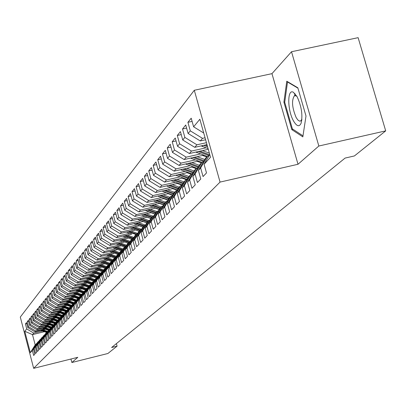 <?xml version="1.0" encoding="UTF-8"?>
<svg xmlns="http://www.w3.org/2000/svg" width="406" height="406" viewBox="0 0 406 406"><rect width="100%" height="100%" fill="white"/><g stroke="black" fill="none" stroke-linecap="round" stroke-linejoin="round"><path stroke-width="0.61" d="M194.301 90.269L20.3 317.056L33.657 368.333L220.052 182.091L194.301 90.269L271.959 73.659L298.014 164.273L318.837 146.018L291.518 51.735L271.959 73.659M291.518 51.735L358.122 37.667L385.7 130.874L318.837 146.018M44.376 331.712L32.5 334.62L24.766 331.271L30.343 352.672L32.358 350.485L33.662 355.468L34.784 354.286L33.475 349.272L34.226 348.46L35.535 353.489L36.677 352.281L35.358 347.231L36.124 346.404L37.443 351.474L38.606 350.246L37.276 345.156L38.047 344.313L39.387 349.424L40.564 348.175L39.225 343.04L40.011 342.187L41.361 347.338L42.559 346.074L41.204 340.893L42.006 340.025L43.366 345.222L44.589 343.933L43.219 338.705L44.036 337.822L45.411 343.065L46.649 341.75L45.269 336.483L46.101 335.584L47.487 340.867L48.75 339.533L47.355 334.219L48.202 333.306L49.603 338.634L50.887 337.274L49.481 331.915L50.339 330.986L51.755 336.361L53.064 334.98L51.643 329.57L52.516 328.621L53.947 334.047L55.277 332.641L53.846 327.185L54.734 326.221L56.175 331.692L57.535 330.261L56.084 324.754L56.992 323.77L58.449 329.291L59.829 327.835L58.368 322.283L59.291 321.278L60.758 326.85L62.169 325.363L60.692 319.761L61.631 318.74L63.118 324.364L64.554 322.846L63.057 317.193L64.021 316.152L65.518 321.826L66.98 320.283L65.473 314.574L66.452 313.513L67.964 319.243L69.456 317.67L67.929 311.909L68.929 310.829L70.456 316.609L71.979 315.005L70.436 309.189L71.451 308.088L72.999 313.924L74.547 312.29L72.994 306.418L74.029 305.297L75.592 311.189L77.17 309.519L75.597 303.597L76.653 302.45L78.231 308.398L79.845 306.697L78.256 300.714L79.332 299.547L80.926 305.551L82.57 303.815L80.967 297.776L82.063 296.583L83.677 302.648L85.356 300.876L83.727 294.776L84.854 293.558L86.483 299.684L88.193 297.877L86.549 291.716L87.696 290.473L89.345 296.659L91.091 294.817L89.432 288.595L90.599 287.326L92.269 293.574L94.05 291.691L92.37 285.403L93.563 284.109L95.253 290.422L97.075 288.499L95.374 282.15L96.592 280.825L98.298 287.204L100.16 285.24L98.44 278.826L99.683 277.476L101.414 283.916L103.312 281.911L101.571 275.425L102.845 274.045L104.591 280.561L106.534 278.511L104.773 271.954L106.073 270.548L107.844 277.125L109.828 275.035L108.042 268.407L109.371 266.965L111.163 273.619L113.193 271.477L111.386 264.783L112.746 263.306L114.558 270.036L116.634 267.843L114.807 261.073L116.197 259.566L118.029 266.366L120.156 264.123L118.303 257.282L119.724 255.739L121.582 262.616L123.754 260.322L121.881 253.4L123.338 251.827L125.221 258.774L127.438 256.43L125.545 249.431L127.032 247.817L128.941 254.846L131.214 252.446L129.291 245.366L130.818 243.712L132.747 250.827L135.076 248.365L133.127 241.205L134.69 239.515L136.644 246.706L139.03 244.189L137.061 236.942L138.659 235.211L140.638 242.489L143.085 239.91L141.085 232.577L142.724 230.801L144.734 238.17L147.236 235.521L145.211 228.101L146.891 226.284L148.926 233.739L151.494 231.024L149.438 223.518L151.164 221.651L153.229 229.197L155.858 226.416L153.778 218.814L155.544 216.9L157.635 224.538L160.34 221.686L158.223 213.992L160.035 212.028L162.161 219.763L164.932 216.834L162.791 209.039L164.648 207.024L166.805 214.86L169.647 211.856L167.475 203.959L169.383 201.894L171.571 209.826L174.489 206.74L172.281 198.747L174.245 196.621L176.463 204.654L179.462 201.488L177.224 193.388L179.239 191.206L181.492 199.346L184.573 196.093L182.299 187.882L184.37 185.638L186.658 193.89L189.825 190.541L187.516 182.223L189.643 179.919L191.967 188.282L195.23 184.837L192.88 176.407L195.073 174.032L197.433 182.512L200.787 178.97L198.402 170.424L200.655 167.982L203.051 176.574L206.502 172.931L204.081 164.263L210.521 157.279L199.864 119.242L193.611 126.809L191.206 118.212L187.902 122.307L190.287 130.839L188.1 133.483L185.735 125.002L182.522 128.986L184.867 137.401L182.741 139.974L180.416 131.605L177.295 135.477L179.599 143.775L177.534 146.277L175.24 138.025L172.21 141.79L174.478 149.976L172.469 152.412L170.21 144.267L167.262 147.931L169.495 156.011L167.541 158.381L165.318 150.337L162.446 153.904L164.648 161.882L162.745 164.186L160.553 156.249L157.756 159.72L159.928 167.597L158.076 169.845L155.914 162.004L153.189 165.389L155.331 173.164L153.524 175.351L151.397 167.612L148.743 170.906L150.854 178.589L149.093 180.721L146.997 173.078L144.409 176.285L146.49 183.872L144.775 185.953L142.704 178.401L140.182 181.533L142.232 189.029L140.562 191.053L138.522 183.593L136.061 186.648L138.086 194.053L136.452 196.027L134.442 188.658L132.041 191.637L134.036 198.95L132.447 200.879L130.458 193.596L128.118 196.504L130.087 203.736L128.535 205.614L126.576 198.417L124.287 201.254L126.23 208.405L124.718 210.242L122.785 203.127L120.552 205.893L122.47 212.962L120.988 214.754L119.08 207.72L116.898 210.425L118.791 217.413L117.344 219.164L115.461 212.211L113.33 214.855L115.202 221.762L113.787 223.473L111.929 216.596L109.848 219.179L111.691 226.01L110.31 227.685L108.473 220.879L106.438 223.407L108.265 230.161L106.91 231.801L105.098 225.071L103.109 227.543L104.91 234.226L103.591 235.825L101.794 229.167L99.851 231.582L101.632 238.195L100.338 239.758L98.567 233.176L96.664 235.536L98.425 242.077L97.161 243.61L95.41 237.094L93.547 239.408L95.283 245.879L94.05 247.376L92.319 240.931L90.497 243.194L92.213 249.599L91.005 251.065L89.295 244.686L87.508 246.899L89.208 253.237L88.021 254.674L86.331 248.36L84.585 250.527L86.265 256.805L85.103 258.211L83.433 251.959L81.723 254.08L83.382 260.297L82.245 261.672L80.591 255.481L78.916 257.561L80.555 263.712L79.444 265.062L77.81 258.932L76.171 260.972L77.79 267.062L76.704 268.381L75.085 262.317L73.476 264.311L75.08 270.345L74.014 271.639L72.415 265.631L70.837 267.59L72.425 273.563L71.375 274.832L69.796 268.879L68.249 270.802L69.822 276.714L68.792 277.958L67.229 272.066L65.711 273.948L67.269 279.81L66.259 281.028L64.711 275.192L63.224 277.034L64.762 282.84L63.772 284.038L62.245 278.252L60.783 280.064L62.306 285.814L61.336 286.991L59.819 281.262L58.388 283.033L59.895 288.732L58.946 289.884L57.444 284.21L56.038 285.951L57.53 291.594L56.596 292.726L55.114 287.103L53.734 288.813L55.211 294.406L54.297 295.517L52.826 289.94L51.471 291.62L52.932 297.167L52.034 298.253L50.577 292.731L49.248 294.38L50.699 299.872L49.816 300.942L48.37 295.466L47.066 297.085L48.502 302.531L47.634 303.581L46.208 298.156L44.924 299.745L46.345 305.145L45.492 306.175L44.076 300.795L42.823 302.358L44.229 307.707L43.391 308.722L41.991 303.389L40.752 304.921L42.148 310.23L41.326 311.224L39.935 305.936L38.722 307.443L40.103 312.706L39.296 313.681L37.92 308.438L36.723 309.92L38.093 315.137L37.296 316.101L35.936 310.9L34.764 312.356L36.119 317.528L35.337 318.477L33.987 313.32L32.835 314.751L34.175 319.882L33.409 320.811L32.074 315.695L30.937 317.101L32.267 322.191L31.516 323.105L30.186 318.035L29.075 319.415L30.389 324.465L29.648 325.363L28.334 320.334L27.238 321.694L28.547 326.698L27.816 327.581L26.517 322.592L25.436 323.932L26.781 323.602M24.766 331.271L26.73 328.896L25.436 323.932M385.7 130.874L354.423 155.94L345.09 158.081L111.62 347.495L117.085 346.135L116.41 343.608M45.497 329.246L34.916 331.834L35.667 330.961L44.35 328.845M27.816 327.581L34.916 331.834M28.547 326.698L35.667 330.961M30.343 352.672L35.195 344.922L36.971 343.374M32.358 350.485L36.504 343.491M47.492 327.043L36.809 329.647L37.57 328.764L46.325 326.632M29.648 325.363L36.809 329.647M30.389 324.465L37.57 328.764M33.475 349.272L37.636 342.248L38.874 341.294M34.226 348.46L38.397 341.41M49.522 324.8L38.732 327.429L39.509 326.531L48.334 324.379M31.516 323.105L38.732 327.429M32.267 322.191L39.509 326.531M35.358 347.231L39.555 340.147L40.813 339.177M36.124 346.404L40.326 339.299M51.587 322.516L40.686 325.17L41.478 324.257L50.38 322.09M33.409 320.811L40.686 325.17M34.175 319.882L41.478 324.257M37.276 345.156L41.503 338.015L42.782 337.031M38.047 344.313L42.29 337.147M53.688 320.197L42.676 322.877L43.483 321.943L52.46 319.761M35.337 318.477L42.676 322.877M36.119 317.528L43.483 321.943M39.225 343.04L43.483 335.843L44.782 334.843M40.011 342.187L44.284 334.965M55.825 317.837L44.701 320.537L45.518 319.593L54.571 317.396M37.296 316.101L44.701 320.537M38.093 315.137L45.518 319.593M41.204 340.893L45.497 333.636L46.822 332.621M42.006 340.025L46.314 332.742M57.997 315.432L46.756 318.162L47.593 317.198L56.723 314.985M39.296 313.681L46.756 318.162M40.103 312.706L47.593 317.198M43.219 338.705L47.548 331.392L48.893 330.357M44.036 337.822L48.375 330.484M60.21 312.99L48.852 315.741L49.699 314.762L58.916 312.534M41.326 311.224L48.852 315.741M42.148 310.23L49.699 314.762M45.269 336.483L49.633 329.109L51.004 328.053M46.101 335.584L50.476 328.18M62.463 310.504L50.983 313.28L51.846 312.285L61.144 310.037M43.391 308.722L50.983 313.28M44.229 307.707L51.846 312.285M47.355 334.219L51.755 326.779L53.15 325.708M48.202 333.306L52.613 325.84M64.757 307.971L53.156 310.778L54.034 309.763L63.412 307.494M45.492 306.175L53.156 310.778M46.345 305.145L54.034 309.763M49.481 331.915L53.917 324.414L55.333 323.323M50.339 330.986L54.79 323.455M67.091 305.393L55.363 308.225L56.261 307.195L65.721 304.911M47.634 303.581L55.363 308.225M48.502 302.531L56.261 307.195M51.643 329.57L56.114 322.009L57.561 320.897M52.516 328.621L57.002 321.034M69.467 302.769L57.616 305.632L58.525 304.576L68.071 302.277M49.816 300.942L57.616 305.632M50.699 299.872L58.525 304.576M53.846 327.185L58.352 319.558L59.824 318.426M54.734 326.221L59.256 318.563M71.887 300.1L59.905 302.988L60.834 301.912L70.466 299.592M52.034 298.253L59.905 302.988M52.932 297.167L60.834 301.912M56.084 324.754L60.631 317.061L62.128 315.909M56.992 323.77L61.555 316.051M74.354 297.375L62.24 300.293L63.184 299.202L72.907 296.862M54.297 295.517L62.24 300.293M55.211 294.406L63.184 299.202M58.368 322.283L62.95 314.518L64.493 313.32M59.291 321.278L63.889 313.488M76.866 294.604L64.615 297.547L65.579 296.436L75.394 294.081M56.596 292.726L64.615 297.547M57.53 291.594L65.579 296.436M60.692 319.761L65.315 311.93L66.894 310.692M61.631 318.74L66.274 310.879M79.429 291.777L67.036 294.751L68.015 293.619L77.922 291.244M58.946 289.884L67.036 294.751M59.895 288.732L68.015 293.619M63.057 317.193L67.721 309.291L69.309 308.073M64.021 316.152L68.7 308.225M82.037 288.899L69.502 291.904L70.502 290.752L80.505 288.356M61.336 286.991L69.502 291.904M62.306 285.814L70.502 290.752M65.473 314.574L70.177 306.606L71.172 305.515L71.791 305.363M66.452 313.513L71.172 305.515M84.697 285.966L72.019 289.001L73.039 287.824L83.134 285.408M63.772 284.038L72.019 289.001M64.762 282.84L73.039 287.824M67.929 311.909L72.674 303.866L73.689 302.754L74.323 302.602M68.929 310.829L73.689 302.754M87.412 282.977L74.582 286.042L75.623 284.839L85.818 282.409M66.259 281.028L74.582 286.042M67.269 279.81L75.623 284.839M70.436 309.189L75.222 301.074L76.257 299.943L76.901 299.785M71.451 308.088L76.257 299.943M90.178 279.927L77.196 283.023L78.256 281.8L88.549 279.343M68.792 277.958L77.196 283.023M69.822 276.714L78.256 281.8M72.994 306.418L77.82 298.227L78.876 297.075L79.535 296.918M74.029 305.297L78.876 297.075M92.999 276.816L79.86 279.947L80.946 278.699L91.34 276.222M71.375 274.832L79.86 279.947M72.425 273.563L80.946 278.699M75.597 303.597L80.469 295.329L81.545 294.152L82.215 293.99M76.653 302.45L81.545 294.152M95.877 273.644L82.58 276.806L83.687 275.532L94.182 273.04M74.014 271.639L82.58 276.806M75.08 270.345L83.687 275.532M78.256 300.714L83.169 292.371L84.265 291.168L84.95 291.006M79.332 299.547L84.265 291.168M98.815 270.406L85.356 273.603L86.483 272.304L97.085 269.787M76.704 268.381L85.356 273.603M77.79 267.062L86.483 272.304M80.967 297.776L85.925 289.351L87.041 288.128L87.742 287.961M82.063 296.583L87.041 288.128M101.815 267.107L88.188 270.335L89.335 269.011L100.049 266.473M79.444 265.062L88.188 270.335M80.555 263.712L89.335 269.011M83.727 294.776L88.736 286.271L89.878 285.022L90.594 284.855M84.854 293.558L89.878 285.022M104.875 263.738L91.076 267.001L92.248 265.651L103.073 263.088M82.245 261.672L91.076 267.001M83.382 260.297L92.248 265.651M86.549 291.716L91.604 283.129L92.771 281.855L93.497 281.683M87.696 290.473L92.771 281.855M108.001 260.297L94.025 263.595L95.222 262.215L106.159 259.632M85.103 258.211L94.025 263.595M86.265 256.805L95.222 262.215M89.432 288.595L94.532 279.922L95.72 278.623L96.466 278.445M90.599 287.326L95.72 278.623M111.193 256.78L97.034 260.119L98.257 258.708L109.31 256.105M88.021 254.674L97.034 260.119M89.208 253.237L98.257 258.708M92.37 285.403L97.521 276.648L98.734 275.324L99.495 275.141M93.563 284.109L98.734 275.324M114.451 253.192L100.109 256.572L101.358 255.13L112.528 252.502M91.005 251.065L100.109 256.572M92.213 249.599L101.358 255.13M95.374 282.15L100.571 273.309L101.81 271.949L102.591 271.766L94.461 268.848M96.592 280.825L101.81 271.949M117.786 249.528L103.251 252.943L104.53 251.471L115.817 248.822M94.05 247.376L103.251 252.943M95.283 245.879L104.53 251.471M98.44 278.826L103.687 269.894L104.956 268.508L105.748 268.32M99.683 277.476L104.956 268.508M121.186 245.782L106.463 249.238L107.768 247.736L119.176 245.062M97.161 243.61L106.463 249.238M98.425 242.077L107.768 247.736M101.571 275.425L106.874 266.407L108.163 264.991L108.975 264.798M102.845 274.045L108.163 264.991M124.667 241.956L109.742 245.452L111.077 243.915L122.612 241.215M100.338 239.758L109.742 245.452M101.632 238.195L111.077 243.915M104.773 271.954L110.127 262.844L111.447 261.398L112.279 261.2M106.073 270.548L111.447 261.398M128.225 238.048L113.096 241.58L114.456 240.012L126.124 237.287M103.591 235.825L113.096 241.58M104.91 234.226L114.456 240.012M108.042 268.407L113.452 259.201L114.802 257.724L115.649 257.521M109.371 266.965L114.802 257.724M131.864 234.044L116.527 237.627L117.918 236.018L129.712 233.267M106.91 231.801L116.527 237.627M108.265 230.161L117.918 236.018M111.386 264.783L116.847 255.481L118.227 253.968L119.095 253.76M112.746 263.306L118.227 253.968M135.589 229.953L120.029 233.577L121.455 231.933L133.386 229.157M110.31 227.685L120.029 233.577M111.691 226.01L121.455 231.933M114.807 261.073L120.323 251.674L121.734 250.126L122.622 249.918M116.197 259.566L121.734 250.126M139.395 225.772L123.617 229.436L125.078 227.751L137.142 224.954M113.787 223.473L123.617 229.436M115.202 221.762L125.078 227.751M118.303 257.282L123.876 247.782L125.322 246.198L126.23 245.985M119.724 255.739L125.322 246.198M143.298 221.488L127.286 225.198L128.778 223.478L140.983 220.651M150.788 218.377L150.535 218.438M117.344 219.164L127.286 225.198M118.791 217.413L128.778 223.478M121.881 253.4L127.514 243.798L128.991 242.179L129.92 241.961M123.338 251.827L128.991 242.179M147.287 217.103L131.047 220.864L132.574 219.098L144.922 216.246M154.965 213.926L154.645 213.998M120.988 214.754L131.047 220.864M122.47 212.962L132.574 219.098M125.545 249.431L131.234 239.723L132.747 238.068L133.701 237.845M127.032 247.817L132.747 238.068M151.377 212.617L134.893 216.423L136.457 214.617L148.951 211.734M159.238 209.364L158.853 209.45M124.718 210.242L134.893 216.423M126.23 208.405L136.457 214.617M129.291 245.366L135.041 235.551L136.589 233.856L137.563 233.628M130.818 243.712L136.589 233.856M155.564 208.024L138.832 211.876L140.43 210.024L153.077 207.116M163.623 204.69L163.166 204.797M128.535 205.614L138.832 211.876M130.087 203.736L140.43 210.024M133.127 241.205L138.938 231.283L140.527 229.547L141.527 229.314M134.69 239.515L140.527 229.547M159.852 203.315L142.866 207.217L144.506 205.324L157.305 202.386M157.706 196.078L168.12 199.904L167.592 200.026M132.447 200.879L142.866 207.217M134.036 198.95L144.506 205.324M137.061 236.942L142.932 226.908L144.556 225.132L145.581 224.894M138.659 235.211L144.556 225.132M164.252 198.493L146.997 202.447L148.682 200.503L161.639 197.539M172.692 195.007L172.124 195.139M136.452 196.027L146.997 202.447M138.086 194.053L148.682 200.503M141.085 232.577L147.023 222.427L148.687 220.605L149.738 220.362M142.724 230.801L148.687 220.605M168.759 193.55L151.235 197.555L152.96 195.56L166.079 192.566M177.386 189.988L176.772 190.125M140.562 191.053L151.235 197.555M142.232 189.029L152.96 195.56M145.211 228.101L151.215 217.839L152.92 215.972L153.996 215.718M146.891 226.284L152.92 215.972M173.387 188.48L155.579 192.535L157.35 190.495L170.637 187.47M182.203 184.837L181.543 184.989M144.775 185.953L155.579 192.535M146.49 183.872L157.35 190.495M149.438 223.518L155.508 213.13L157.259 211.216L158.365 210.963M151.164 221.651L157.259 211.216M178.132 183.279L160.04 187.394L161.852 185.298L175.306 182.243M187.146 179.553L186.44 179.716M149.093 180.721L160.04 187.394M150.854 178.589L161.852 185.298M153.778 218.814L159.913 208.308L161.71 206.344L162.842 206.081M155.544 216.9L161.71 206.344M182.999 177.945L164.608 182.116L166.47 179.965L180.102 176.879M153.524 175.351L164.608 182.116M155.331 173.164L166.47 179.965M158.223 213.992L164.43 203.36L166.272 201.34L167.434 201.077M160.035 212.028L166.272 201.34M188.003 172.474L169.302 176.701L171.215 174.494L185.019 171.378M158.076 169.845L169.302 176.701M159.928 167.597L171.215 174.494M162.791 209.039L169.069 198.28L170.956 196.21L172.154 195.941M164.648 207.024L170.956 196.21M193.139 166.851L174.118 171.139L176.082 168.871L190.074 165.724M162.745 164.186L174.118 171.139M164.648 161.882L176.082 168.871M167.475 203.959L173.824 193.068L175.762 190.947L176.991 190.663M169.383 201.894L175.762 190.947M198.412 161.08L179.066 165.425L181.086 163.1L195.266 159.918M167.541 158.381L179.066 165.425M169.495 156.011L181.086 163.1M172.281 198.747L178.711 187.719L180.7 185.537L181.964 185.253M174.245 196.621L180.7 185.537M203.837 155.153L184.151 159.558L186.222 157.168L200.594 153.95M172.469 152.412L184.151 159.558M174.478 149.976L186.222 157.168M177.224 193.388L183.725 182.223L185.77 179.985L187.07 179.691M179.239 191.206L185.77 179.985M208.288 149.306L189.374 153.529L191.505 151.068L206.075 147.82M177.534 146.277L189.374 153.529M179.599 143.775L191.505 151.068M182.299 187.882L188.881 176.58L190.982 174.275L192.317 173.971M184.37 185.638L190.982 174.275M206.969 144.607L194.748 147.327L196.935 144.8L206.431 142.689M182.741 139.974L194.748 147.327M184.867 137.401L196.935 144.8M187.516 182.223L194.18 170.774L196.337 168.409L197.712 168.099M189.643 179.919L196.337 168.409M205.614 139.765L200.27 140.948L202.523 138.35L205.06 137.786M188.1 133.483L200.27 140.948M190.287 130.839L202.523 138.35M192.88 176.407L199.625 164.806L201.848 162.375L203.259 162.055M195.073 174.032L201.848 162.375M193.611 126.809L203.721 133.016M198.402 170.424L205.228 158.67L207.512 156.168L208.968 155.838M200.655 167.982L207.512 156.168M70.948 359.021L71.872 362.507L107.9 353.494L117.085 346.135M298.014 164.273L220.052 182.091M71.872 362.507L77.795 357.316L33.657 368.333M42.407 331.022L33.794 333.128L32.5 334.62L35.195 344.922M26.73 328.896L33.794 333.128M204.081 164.263L209.745 154.508M291.812 129.621L302.835 136.878L306.002 116.009L297.837 87.787L286.768 81.22L283.911 102.175L291.812 129.621L293.081 129.341M187.902 122.307L192.099 121.394M182.522 128.986L186.598 128.093M177.295 135.477L181.249 134.604M172.21 141.79L176.052 140.938M167.262 147.931L170.997 147.099M162.446 153.904L166.079 153.098M157.756 159.72L161.294 158.934M153.189 165.389L156.635 164.618M148.743 170.906L152.098 170.155M144.409 176.285L147.677 175.554M140.182 181.533L143.364 180.812M136.061 186.648L139.162 185.943M132.041 191.637L135.066 190.947M128.118 196.504L131.067 195.834M124.287 201.254L127.169 200.6M120.552 205.893L123.363 205.253M116.898 210.425L119.643 209.795M113.33 214.855L116.009 214.236M109.848 219.179L112.462 218.575M106.438 223.407L108.996 222.818M103.109 227.543L105.606 226.964M99.851 231.582L102.297 231.014M96.664 235.536L99.054 234.983M93.547 239.408L95.882 238.86M90.497 243.194L92.781 242.661M87.508 246.899L89.746 246.376M84.585 250.527L86.777 250.015M81.723 254.08L83.864 253.577M78.916 257.561L81.017 257.069M76.171 260.972L78.226 260.49M73.476 264.311L75.491 263.839M70.837 267.59L72.811 267.123M68.249 270.802L70.182 270.34M65.711 273.948L67.609 273.497M63.224 277.034L65.082 276.593M60.783 280.064L62.605 279.632M58.388 283.033L60.179 282.612M56.038 285.951L57.794 285.535M53.734 288.813L55.455 288.402M51.471 291.62L53.161 291.219M49.248 294.38L50.907 293.98M47.066 297.085L48.695 296.695M44.924 299.745L46.523 299.359M42.823 302.358L44.391 301.978M40.752 304.921L42.295 304.551M38.722 307.443L40.235 307.078M36.723 309.92L38.215 309.56M34.764 312.356L36.225 312.001M32.835 314.751L34.271 314.401M30.937 317.101L32.348 316.761M29.075 319.415L30.46 319.08M27.238 321.694L28.603 321.359M294.954 93.568L294.644 95.704M284.763 101.987L283.911 102.175M201.158 145.901L208.08 148.56M203.655 145.348L207.588 146.805M207.273 145.688L205.345 144.972M293.528 120.983C296.71 126.367 299.222 127.149 301.069 123.333C302.927 115.385 301.587 106.463 297.045 96.582L293.477 92.34C287.149 88.117 287.27 110.239 293.528 120.983M297.045 96.577L296.152 95.877L294.431 95.75C291.447 100.318 292.021 107.585 296.167 117.567L297.826 119.963L299.455 121.095L300.618 120.998L301.891 119.318L301.069 123.333M287.9 81.89L287.509 81.976L297.948 88.178M302.993 135.843L292.386 128.88L284.728 102.276L287.509 81.976M195.804 152.093L207.278 156.427M202.487 150.601L209.364 153.148M207.933 149.388L208.354 149.54M198.245 151.55L209.126 155.574M209.587 154.777L199.884 151.184M190.592 158.117L201.889 162.364M197.108 156.655L204.756 159.487M202.482 155.452L206.745 157.01M192.977 157.584L203.584 161.502M204.035 160.72L194.57 157.224M185.517 163.978L196.971 168.267M191.871 162.552L199.336 165.308M197.174 161.36L201.376 162.887M187.851 163.451L198.194 167.267M198.635 166.511L189.404 163.105M180.579 169.683L192.17 174.007M186.77 168.287L194.063 170.977M192.008 167.105L196.149 168.612M182.862 169.17L192.951 172.885M193.378 172.144L184.37 168.83M175.768 175.24L187.186 179.482M181.802 173.875L188.947 176.503M186.978 172.702L191.196 174.23M178.001 174.732L187.846 178.356M188.262 177.635L179.467 174.402M171.078 180.65L182.233 184.786M176.965 179.315L184.019 181.903M182.081 178.158L186.669 179.782M173.26 180.152L182.878 183.685M183.284 182.984L174.692 179.833M166.506 185.923L177.407 189.952M172.256 184.618L179.213 187.171M177.305 183.471L182.04 185.121M168.647 185.435L178.031 188.876M178.432 188.196L170.038 185.121M162.05 191.064L172.702 194.992M167.658 189.785L174.524 192.302M172.646 188.648L177.234 190.252M164.141 190.587L173.316 193.946M173.702 193.281L165.501 190.277M163.176 194.824L169.957 197.306M168.109 193.698L172.55 195.256M159.751 195.606L168.713 198.884M169.104 198.24L161.075 195.306M153.463 200.965L163.648 204.7M158.807 199.742L165.501 202.183M163.684 198.625L167.982 200.138M155.468 200.508L164.232 203.705M164.669 203.096L156.757 200.209M149.327 205.735L159.289 209.379M154.544 204.538L161.157 206.948M159.36 203.431L163.532 204.903M151.286 205.284L159.852 208.41M160.34 207.836L152.544 204.994M145.287 210.389L155.031 213.947M150.382 209.217L156.914 211.592M155.148 208.121L159.188 209.552M147.2 209.948L155.62 213.013M156.117 212.465L148.429 209.663M141.339 214.936L150.88 218.413M146.322 213.784L152.773 216.129M151.027 212.698L154.95 214.089M143.216 214.5L151.509 217.514M151.996 216.982L144.414 214.226M137.487 219.372L146.825 222.767M142.354 218.245L148.784 220.585M147.008 217.169L150.814 218.524M139.324 218.946L147.49 221.915M147.967 221.392L140.491 218.677M133.721 223.706L142.861 227.025M138.476 222.605L145.094 225.005M143.085 221.539L146.774 222.853M135.518 223.29L143.567 226.213M144.034 225.7L136.66 223.026M130.042 227.944L139.014 231.197M134.69 226.863L141.481 229.324M139.243 225.807L142.831 227.086M131.798 227.538L139.735 230.41M140.192 229.913L132.914 227.274M126.449 232.085L131.828 234.054M130.991 231.024L137.675 233.445M135.497 229.979L138.989 231.227M128.164 231.684L135.99 234.516M136.436 234.029L129.255 231.43M122.927 236.13L131.64 239.276M127.372 235.094L133.924 237.464M124.612 235.739L132.326 238.525M132.782 238.058L125.677 235.49M119.491 240.088L128.073 243.184M123.835 239.073L130.255 241.392M121.135 239.702L128.743 242.448M129.428 242.077L122.176 239.459M116.121 243.96L124.581 247.01M120.374 242.966L126.672 245.234M126.139 246.006L118.755 243.341M117.735 243.58L125.241 246.29M112.832 247.746L121.171 250.746M116.989 246.772L123.165 248.995M122.708 249.771L115.4 247.142M114.406 247.376L121.922 250.081M109.61 251.451L117.826 254.41M113.675 250.497L119.734 252.674M119.288 253.435L112.122 250.857M111.148 251.091L118.785 253.836M106.453 255.08L114.558 257.993M110.432 254.141L116.38 256.277M107.96 254.724L115.669 257.49M115.943 257.023L108.915 254.496M103.363 258.627L111.356 261.5M107.255 257.708L113.096 259.804M104.839 258.282L112.396 260.997M112.665 260.535L105.773 258.059M100.333 262.109L108.295 264.961M104.149 261.205L109.879 263.261M101.779 261.763L109.199 264.428M109.463 263.976L102.693 261.55M97.369 265.514L105.423 268.396M101.104 264.626L106.732 266.646M98.785 265.179L106.062 267.787M106.321 267.346L99.678 264.966M98.12 267.98L103.652 269.96M95.846 268.518L102.992 271.076M103.246 270.645L96.724 268.31M91.614 272.116L99.592 274.974M95.197 271.269L100.652 273.218M92.969 271.797L99.988 274.304M100.236 273.883L93.832 271.594M88.823 275.324L96.653 278.12M92.335 274.486L97.734 276.42M90.152 275.004L97.039 277.465M97.283 277.054L90.995 274.806M86.082 278.465L93.776 281.211M89.523 277.643L94.872 279.551M87.386 278.156L94.151 280.571M94.39 280.16L88.214 277.958M83.397 281.546L90.954 284.241M86.772 280.739L92.066 282.627M84.676 281.241L91.325 283.611M91.558 283.21L85.488 281.043M80.764 284.565L88.183 287.209M84.072 283.774L89.315 285.641M82.017 284.266L88.549 286.59M88.797 286.21L82.809 284.073M78.18 287.529L85.473 290.123M81.423 286.753L86.615 288.6M79.409 287.235L85.828 289.519M86.108 289.153L80.185 287.047M75.643 290.432L82.809 292.98M78.825 289.671L83.966 291.498M76.851 290.143L83.159 292.391M83.469 292.046L77.612 289.96M73.156 293.284L80.2 295.786M76.277 292.533L81.367 294.345M74.339 293L80.571 295.218M80.88 294.878L75.09 292.822M70.71 296.081L77.637 298.542M73.775 295.345L78.82 297.136M71.872 295.801L78.038 297.994M78.338 297.664L72.608 295.629M68.315 298.831L75.125 301.247M71.319 298.105L76.399 299.907M69.451 298.557L75.546 300.719M75.846 300.394L70.177 298.38M65.96 301.526L72.654 303.901M68.908 300.816L74.1 302.658M67.076 301.257L73.105 303.394M73.395 303.074L67.787 301.085M63.646 304.175L70.258 306.515M66.543 303.475L71.806 305.342M64.747 303.911L70.705 306.022M70.994 305.708L65.442 303.744M61.377 306.774L67.909 309.088M64.219 306.088L69.401 307.921M62.453 306.515L68.35 308.601M68.634 308.296L63.138 306.347M59.144 309.326L65.605 311.615M61.935 308.651L67.036 310.458M60.2 309.073L66.036 311.138M66.371 310.854L60.875 308.91M56.952 311.838L63.336 314.097M59.697 311.174L64.711 312.945M57.992 311.585L63.762 313.625M64.239 313.402L58.652 311.427M54.795 314.3L61.113 316.533M57.49 313.65L62.433 315.396M62.138 315.893L56.464 313.899M55.82 314.056L61.529 316.071M52.678 316.726L58.926 318.928M55.328 316.081L60.195 317.802M53.683 316.482L59.449 318.517M59.9 318.299L54.318 316.325M50.598 319.106L56.774 321.283M53.201 318.471L57.992 320.167M51.582 318.867L57.429 320.928M57.703 320.654L52.207 318.715M48.547 321.445L54.658 323.597M51.105 320.821L55.83 322.486M49.517 321.212L55.368 323.272M55.546 322.968L50.131 321.06M46.538 323.744L52.582 325.876M49.05 323.135L53.704 324.775M47.492 323.516L53.247 325.541M53.425 325.247L48.096 323.369M44.558 326.008L50.628 328.144M47.03 325.404L51.613 327.018M45.497 325.779L51.166 327.779M51.339 327.485L46.086 325.637M42.61 328.231L48.745 330.393M45.041 327.637L49.562 329.23M43.533 328.007L49.121 329.971M49.288 329.687L44.117 327.865M40.696 330.418L46.842 332.58M43.087 329.834L47.543 331.403M41.605 330.2L47.106 332.133M47.274 331.854L42.178 330.058M202.929 145.505L202.168 146.373M208.846 155.473L208.395 155.97M209.74 154.493L209.511 154.747M197.453 151.727L196.748 152.529M203.396 161.431L202.716 162.177M192.124 157.772L191.47 158.518M198.092 167.231L197.194 168.216M186.938 163.659L186.334 164.344M192.931 172.875L191.967 173.93M181.893 169.388L181.335 170.018M187.714 178.584L186.963 179.401M176.98 174.966L176.468 175.544M182.573 184.202L182.086 184.735M172.19 180.396L171.723 180.929M177.569 189.673L177.336 189.927M167.526 185.689L167.099 186.176M162.984 190.85L162.593 191.292M158.548 195.885L158.198 196.281M154.224 200.787L153.91 201.148M150.007 205.578L149.728 205.898M145.891 210.252L145.642 210.531M137.573 233.409L137.319 233.683M133.879 237.449L133.467 237.896M130.225 241.443L129.707 242.012M126.515 245.503L126.073 245.985M122.891 249.467L122.632 249.746M112.355 260.982L112.127 261.236M109.178 264.458L108.838 264.834M105.93 268.006L105.621 268.351M102.759 271.477L102.525 271.736M296.152 95.877L293.477 92.34"/></g></svg>

